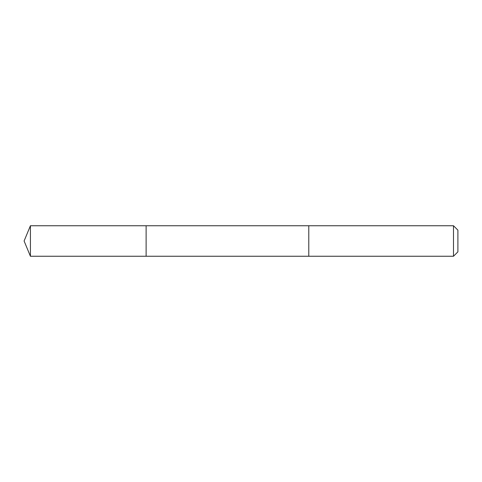 <?xml version="1.0" encoding="UTF-8"?>
<svg xmlns="http://www.w3.org/2000/svg" width="482" height="482" viewBox="0 0 482 482"><rect width="100%" height="100%" fill="white"/><g stroke="black" fill="none" stroke-linecap="round" stroke-linejoin="round"><path stroke-width="0.72" d="M146.112 256.249L146.112 225.751L30.42 225.751L30.42 256.249L146.112 256.249L146.112 225.751L308.781 225.751L308.781 256.249L30.42 256.249L24.1 241L30.42 256.249M308.781 230.288L308.781 256.249L453.496 256.249L453.496 225.751L308.781 225.751L308.781 230.288M453.496 225.751L457.9 230.149L457.9 251.851L453.496 256.249M24.1 241L30.42 225.751"/></g></svg>
